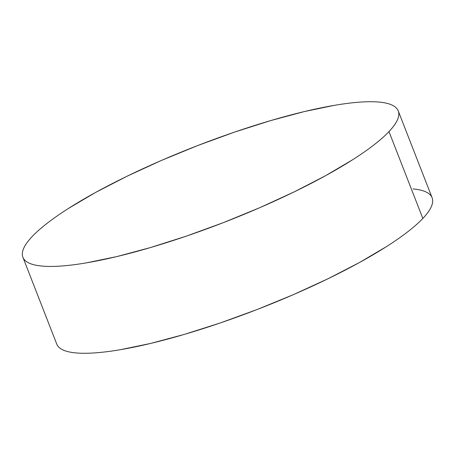 <?xml version="1.0" encoding="UTF-8"?>
<svg xmlns="http://www.w3.org/2000/svg" width="455" height="455" viewBox="0 0 455 455"><rect width="100%" height="100%" fill="white"/><g stroke="black" fill="none" stroke-linecap="round" stroke-linejoin="round"><path stroke-width="0.68" d="M22.892 257.246L56.756 344.094A201.434 40.569 -21.3 0 0 221.289 322.606A201.434 40.569 -21.3 0 0 422.843 218.445A201.434 40.569 -21.3 0 0 432.108 197.754L398.244 110.906A201.434 40.569 158.7 0 1 388.979 131.597L422.843 218.445L388.979 131.597A201.434 40.569 158.7 0 1 187.432 235.758A201.434 40.569 158.7 0 1 22.892 257.246A201.434 40.569 158.7 0 1 32.157 236.554A201.434 40.569 158.7 0 1 233.711 132.394A201.434 40.569 158.7 0 1 398.244 110.906M388.979 131.597C385.032 135.766 379.988 140.231 373.828 144.991C367.674 149.752 360.536 154.717 352.409 159.887L325.535 175.71L294.243 191.851L259.737 207.696L223.342 222.637L186.453 236.094L150.491 247.548L116.838 256.569L86.791 262.797C77.481 264.389 69.046 265.458 61.499 266.004C53.952 266.556 47.428 266.573 41.934 266.067C36.44 265.555 32.078 264.526 28.853 262.973C25.622 261.42 23.586 259.378 22.75 256.848C21.914 254.317 22.284 251.342 23.865 247.924C25.452 244.511 28.216 240.718 32.157 236.554C36.104 232.386 41.155 227.921 47.309 223.16C53.462 218.4 60.606 213.435 68.733 208.265L95.607 192.442L126.894 176.301L161.4 160.456L197.8 145.515L234.683 132.058L270.645 120.603L304.298 111.583L334.345 105.35C343.661 103.763 352.09 102.694 359.643 102.147C367.191 101.596 373.709 101.579 379.203 102.085C384.697 102.597 389.059 103.626 392.29 105.179C395.514 106.732 397.551 108.773 398.387 111.304C399.228 113.835 398.853 116.81 397.272 120.222C395.691 123.641 392.927 127.434 388.979 131.597M56.613 343.696C57.449 346.227 59.486 348.268 62.71 349.821C65.941 351.374 70.303 352.403 75.797 352.915C81.291 353.421 87.809 353.404 95.357 352.852C102.91 352.307 111.338 351.237 120.655 349.65L150.702 343.417L184.355 334.397L220.317 322.942L257.2 309.485L293.6 294.544L328.106 278.699L359.393 262.558L386.267 246.735C394.394 241.565 401.537 236.6 407.691 231.84C413.845 227.079 418.896 222.614 422.843 218.445C426.784 214.282 429.548 210.489 431.135 207.076C432.716 203.658 433.086 200.683 432.25 198.152C431.414 195.622 429.378 193.58 426.147 192.027C422.923 190.474 418.56 189.445 413.066 188.933"/></g></svg>
